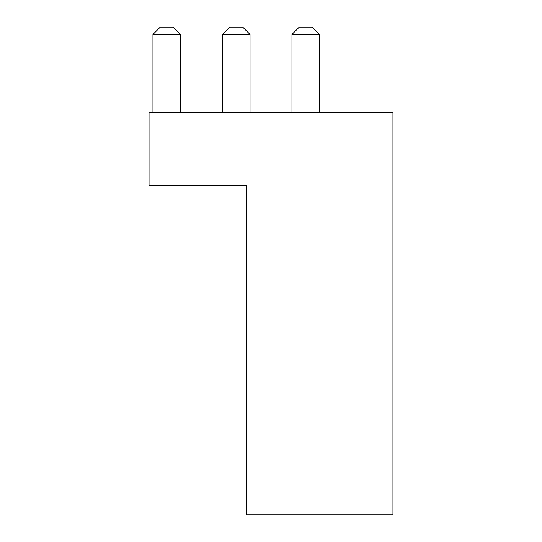 <?xml version="1.0" encoding="UTF-8"?>
<svg xmlns="http://www.w3.org/2000/svg" width="542" height="542" viewBox="0 0 542 542"><rect width="100%" height="100%" fill="white"/><g stroke="black" fill="none" stroke-linecap="round" stroke-linejoin="round"><path stroke-width="0.81" d="M392.95 112.465L149.05 112.465L149.05 185.635L246.61 185.635L246.61 514.9L392.95 514.9L392.95 112.465M180.513 34.417L173.196 27.1L160.269 27.1L152.952 34.417L180.513 34.417L180.513 112.465M152.952 34.417L152.952 112.465M222.464 34.417L250.025 34.417L242.708 27.1L229.781 27.1L222.464 34.417L222.464 112.465M250.025 34.417L250.025 112.465M291.975 34.417L319.536 34.417L312.219 27.1L299.292 27.1L291.975 34.417L291.975 112.465M319.536 34.417L319.536 112.465"/></g></svg>
